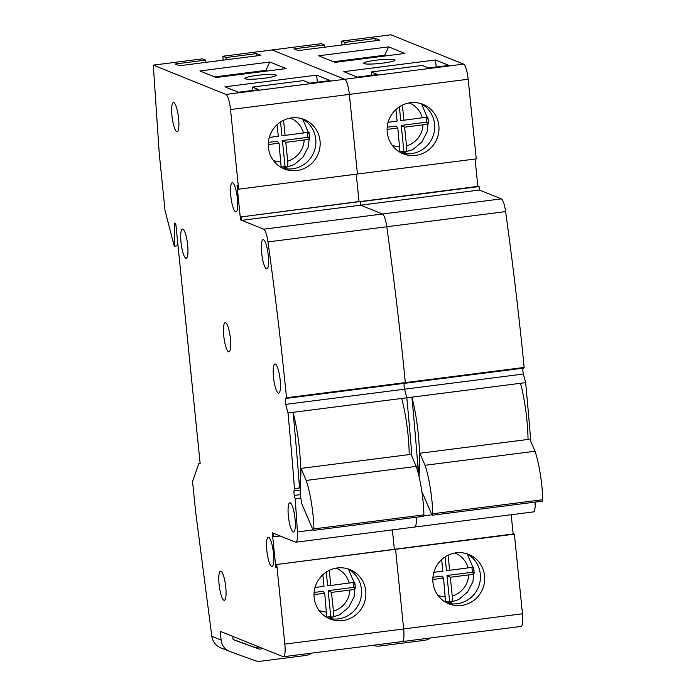 <?xml version="1.0" encoding="UTF-8"?>
<svg xmlns="http://www.w3.org/2000/svg" width="696" height="696" viewBox="0 0 696 696"><rect width="100%" height="100%" fill="white"/><g stroke="black" fill="none" stroke-linecap="round" stroke-linejoin="round"><path stroke-width="1.04" d="M219.092 584.379A14.712 3.149 -97.3 0 0 224.286 600.317A14.712 3.149 -97.3 0 0 225.748 587.067A14.712 3.149 -97.3 0 0 220.562 571.129A14.712 3.149 -97.3 0 0 219.092 584.379M230.811 195.994A14.712 3.149 -97.3 0 0 235.996 211.932A14.712 3.149 -97.3 0 0 237.458 198.682A14.712 3.149 -97.3 0 0 232.273 182.744A14.712 3.149 -97.3 0 0 230.811 195.994M288.37 516.04A14.712 3.149 -97.3 0 0 293.555 531.979A14.712 3.149 -97.3 0 0 295.017 518.729A14.712 3.149 -97.3 0 0 289.832 502.79A14.712 3.149 -97.3 0 0 288.37 516.04M273.511 377.241A14.712 3.149 -97.3 0 0 278.696 393.179A14.712 3.149 -97.3 0 0 280.157 379.92A14.712 3.149 -97.3 0 0 274.972 363.982A14.712 3.149 -97.3 0 0 273.511 377.241M261.644 252.926A14.712 3.149 -97.3 0 0 266.829 268.865A14.712 3.149 -97.3 0 0 268.291 255.606A14.712 3.149 -97.3 0 0 263.105 239.668A14.712 3.149 -97.3 0 0 261.644 252.926M223.764 335.924A14.712 3.149 -97.3 0 0 228.958 351.863A14.712 3.149 -97.3 0 0 230.42 338.604A14.712 3.149 -97.3 0 0 225.234 322.666A14.712 3.149 -97.3 0 0 223.764 335.924M181.012 242.304A14.712 3.149 -97.3 0 0 186.197 258.242A14.712 3.149 -97.3 0 0 187.659 244.992A14.712 3.149 -97.3 0 0 182.474 229.054A14.712 3.149 -97.3 0 0 181.012 242.304M266.82 550.51A14.712 3.149 -97.3 0 0 272.005 566.448A14.712 3.149 -97.3 0 0 273.467 553.198A14.712 3.149 -97.3 0 0 268.282 537.26A14.712 3.149 -97.3 0 0 266.82 550.51M171.956 115.806A14.712 3.149 -97.3 0 0 177.141 131.744A14.712 3.149 -97.3 0 0 178.602 118.494A14.712 3.149 -97.3 0 0 173.417 102.556A14.712 3.149 -97.3 0 0 171.956 115.806M256.954 75.386A15.764 1.836 -5.8 0 0 244.827 78.422A15.764 1.836 -5.8 0 0 264.08 78.265A15.764 1.836 -5.8 0 0 276.199 75.229A15.764 1.836 -5.8 0 0 256.954 75.386M409.222 454.601A57.62 12.337 82.7 0 0 408.013 434.513A57.62 12.337 82.7 0 0 401.723 398.46L406.812 397.808L404.567 389.195A3.88 0.827 82.7 0 1 404.141 386.767A3.88 0.827 82.7 0 1 404.428 383.322L405.333 382.6L524.158 367.445A859.517 184.014 82.7 0 0 523.183 357.753A859.517 184.014 82.7 0 0 505.609 211.601L386.785 226.757A859.517 184.014 82.7 0 1 404.367 372.917A859.517 184.014 82.7 0 1 405.333 382.6L286.517 397.764A859.517 184.014 82.7 0 0 285.543 388.072A859.517 184.014 82.7 0 0 267.96 241.921A14.016 3.002 -97.3 0 0 263.68 229.175L382.495 214.02A14.016 3.002 82.7 0 1 386.785 226.757A859.517 184.014 82.7 0 1 404.367 372.917A859.517 184.014 82.7 0 1 405.333 382.6L404.428 383.322L523.253 368.167L524.158 367.445M401.723 398.46L293.086 412.319A57.62 12.337 82.7 0 1 299.376 448.372A57.62 12.337 82.7 0 1 299.524 487.957A859.517 184.014 -97.3 0 0 293.086 412.319L287.987 412.963L285.743 404.359A3.88 0.827 82.7 0 1 285.325 401.931A3.88 0.827 82.7 0 1 285.604 398.477L286.517 397.764M300.863 498.145L295.182 498.875L294.356 495.413A3.506 0.748 82.7 0 1 294.025 493.421A3.506 0.748 82.7 0 1 294.025 490.941L294.434 488.609L300.394 487.844M314.148 597.577A26.631 25.822 112 0 0 329.991 618.979A26.631 25.822 112 0 0 365.748 591A26.631 25.822 112 0 0 349.914 569.598A26.631 25.822 112 0 0 314.148 597.577M347.739 568.832A26.631 25.822 -68 0 1 361.476 589.268A26.631 25.822 -68 0 1 327.886 618.022M268.43 147.508A26.631 25.822 112 0 0 284.272 168.911A26.631 25.822 112 0 0 320.038 140.923A26.631 25.822 112 0 0 304.195 119.521A26.631 25.822 112 0 0 268.43 147.508M282.176 167.945A26.631 25.822 112 0 0 315.758 139.2A26.631 25.822 112 0 0 302.02 118.755M353.124 582.578L353.611 587.398L355.36 588.311L354.743 582.256L330.8 585.475L329.269 570.363M283.55 120.286L285.09 135.407L309.024 132.188L309.642 138.234C309.25 138.948 307.432 139.531 304.195 139.974L285.786 142.323L287.7 161.098C287.979 164.43 287.683 166.553 286.813 167.449L282.559 168.058M205.912 62.353L205.685 60.117L202.519 58.838L153.294 65.119L159.271 153.851L165.039 210.627L174.27 246.227L174.505 223.085L175.766 223.59L200.178 463.858L198.908 463.353L192.548 481.493L195.637 511.83L211.828 636.327L221.111 640.068L220.223 631.315L283.072 656.676A14.016 3.002 -97.3 0 0 283.437 656.728A14.016 3.002 -97.3 0 0 284.829 644.105L403.654 628.949A14.016 3.002 82.7 0 1 402.262 641.573A14.016 3.002 -97.3 0 0 403.654 628.949L522.47 613.785A14.016 3.002 82.7 0 1 521.078 626.409L283.437 656.728M285.743 404.359L404.567 389.195L406.812 397.808A859.517 184.014 82.7 0 1 411.945 456.541A859.517 184.014 82.7 0 0 406.812 397.808L411.901 397.155A57.62 12.337 82.7 0 1 418.192 433.208A57.62 12.337 82.7 0 1 418.348 472.802A859.517 184.014 -97.3 0 0 411.901 397.155L525.637 382.652A859.517 184.014 82.7 0 1 530.77 441.377M287.987 412.963A859.517 184.014 82.7 0 1 294.434 488.609M295.182 498.875A859.517 184.014 82.7 0 1 297.418 531.927L313.026 529.934M324.736 47.197L324.51 44.953L321.343 43.674L272.119 49.955L344.781 79.274A14.016 3.002 82.7 0 1 349.357 94.404L357.44 174.026L476.264 158.871L468.173 79.24L349.357 94.404L357.44 174.026L238.624 189.181L230.533 109.559A14.016 3.002 -97.3 0 0 225.956 94.43L463.606 64.119A14.016 3.002 82.7 0 1 468.173 79.24M359.023 201.544L356.239 174.183L359.023 201.544M479.074 186.563L360.258 201.727L360.606 205.189L241.782 220.345L241.434 216.882L478.439 186.31L479.074 186.563L479.431 190.025L501.32 198.865A14.016 3.002 82.7 0 1 505.609 211.601M241.434 216.882L359.623 201.466L360.258 201.727L360.606 205.189L382.495 214.02L501.32 198.865M416.269 517.258A14.016 3.002 82.7 0 1 414.659 527.046A14.016 3.002 -97.3 0 0 416.269 517.258M394.327 549.135L392.37 529.891L394.327 549.135M284.829 644.105L276.738 564.473L513.752 533.902L514.388 534.163L522.47 613.785M276.738 564.473L395.563 549.318L403.654 628.949L395.563 549.318L514.388 534.163M414.285 526.994A14.016 3.002 -97.3 0 0 414.659 527.046L295.835 542.201A14.016 3.002 -97.3 0 1 295.469 542.149L273.572 533.319L273.928 536.781L280.183 535.981M326.789 617.422L324.719 593.262L314.009 594.628M322.831 574.739L324.014 586.337L315.027 587.485M268.404 142.367L277.426 141.21L279 143.193L268.291 144.559M279 143.193L281.123 166.727M277.121 124.662L278.296 136.268L269.308 137.416M355.36 588.311C354.969 589.016 353.15 589.599 349.914 590.051L331.505 592.4L333.41 611.175A22.777 22.089 112 0 0 349.914 590.051M353.611 587.398L328.147 590.643L330.783 616.612L332.531 617.526C333.401 616.621 333.697 614.507 333.41 611.175M332.531 617.526L328.268 618.135M286.143 68.599L216.204 77.517L199.9 70.94L269.839 62.014L286.143 68.599M230.533 109.559L349.357 94.404A14.016 3.002 -97.3 0 0 344.781 79.274L272.119 49.955L222.894 56.237L226.052 57.516L256.606 53.618L260.887 55.341L179.403 65.737L175.131 64.015L205.685 60.117M153.294 65.119L225.956 94.43M252.465 87.096L258.799 89.653L238.432 92.255L224.973 86.826L316.637 75.133L330.095 80.562L309.72 83.155L303.395 80.606L252.465 87.096L252.805 90.419M241.782 220.345L263.68 229.175M276.103 564.221L276.46 567.684L275.825 567.423L272.31 532.805L272.945 533.058L273.293 536.52L273.928 536.781M295.835 542.201A14.016 3.002 -97.3 0 0 297.418 531.927M240.799 216.63L241.155 220.093L240.52 219.832L237.005 185.214L237.632 185.467L237.989 188.929L238.624 189.181M198.908 463.353L200.109 463.197M174.27 246.227L178.019 245.749M317.35 82.18L316.637 75.133M328.147 590.643L331.505 592.4M314.113 592.435L323.144 591.287L324.719 593.262M330.8 585.475L327.633 585.536L326.259 572.068M330.783 616.612L326.815 617.117M280.54 121.991L281.915 135.468L285.09 135.407M307.406 132.51L307.893 137.329L309.642 138.234M307.893 137.329L282.428 140.575L285.786 142.323M282.428 140.575L285.073 166.535L281.106 167.049M285.073 166.535L286.813 167.449M266.846 71.062L265.333 70.444L214.69 76.908M265.411 71.244L269.839 62.014M223.155 60.152L222.894 56.237M226.287 59.752L226.052 57.516M256.841 55.854L256.606 53.618M311.538 653.144L311.329 653.283A14.016 13.589 112 0 1 305.405 655.519L260.896 661.2A14.016 13.589 112 0 1 254.666 660.513L229.871 651.5A14.016 13.589 112 0 1 229.445 651.334L220.528 647.741M232.769 636.379L233.099 639.624L259.26 649.133L263.149 648.637M221.111 640.068A14.016 13.589 112 0 0 229.445 651.334M220.963 647.906C215.83 645.784 212.785 641.929 211.828 636.327M233.082 639.459L255.301 647.541L259.19 647.045M255.301 647.541L259.26 649.133M240.52 219.832L241.12 219.753M275.825 567.423L276.425 567.353M313.47 530.378A3.506 0.748 -97.3 0 1 312.939 529.743L301.742 503.643L300.202 493.951L301.02 468.399L306.188 480.449L416.182 466.416C420.245 477.935 423.742 499.937 423.881 514.875A3.506 0.748 82.7 0 1 423.464 516.345L313.47 530.378A3.506 0.748 -97.3 0 0 313.887 528.908C313.739 513.97 310.251 491.968 306.188 480.449M416.182 466.416L411.014 454.366L301.02 468.399M375.77 60.23A15.764 1.836 -5.8 0 0 363.651 63.258A15.764 1.836 -5.8 0 0 382.896 63.101A15.764 1.836 -5.8 0 0 395.024 60.073A15.764 1.836 -5.8 0 0 375.77 60.23M525.637 382.652L523.392 374.039A3.88 0.827 82.7 0 1 522.966 371.612A3.88 0.827 82.7 0 1 523.253 368.167M523.392 374.039L404.567 389.195A3.88 0.827 82.7 0 1 404.141 386.767A3.88 0.827 82.7 0 1 404.428 383.322L285.604 398.477M432.973 582.422A26.631 25.822 112 0 0 448.807 603.823A26.631 25.822 112 0 0 484.573 575.836A26.631 25.822 112 0 0 468.73 554.434A26.631 25.822 112 0 0 432.973 582.422M466.555 553.668A26.631 25.822 -68 0 1 480.301 574.113A26.631 25.822 -68 0 1 446.71 602.867M387.254 132.353A26.631 25.822 112 0 0 403.088 153.755A26.631 25.822 112 0 0 438.854 125.767A26.631 25.822 112 0 0 423.02 104.365A26.631 25.822 112 0 0 387.254 132.353M400.992 152.789A26.631 25.822 112 0 0 434.582 124.045A26.631 25.822 112 0 0 420.836 103.6M471.94 567.423L472.427 572.242L474.176 573.156L473.567 567.101L449.625 570.32L448.093 555.199M402.375 105.131L403.906 120.243L427.849 117.024L428.466 123.079C428.075 123.792 426.256 124.366 423.02 124.819L404.611 127.168L406.516 145.942C406.795 149.275 406.507 151.389 405.637 152.294L401.375 152.903M520.538 383.296A57.62 12.337 82.7 0 1 526.837 419.349A57.62 12.337 82.7 0 1 528.038 439.437M419.218 472.688L418.174 472.819M324.51 44.953L293.956 48.85L298.227 50.582L379.703 40.185L375.431 38.463L344.877 42.36L341.71 41.081L390.935 34.8L463.606 64.119M477.848 186.389L475.063 159.019M535.093 502.103A14.016 3.002 82.7 0 1 533.475 511.891L414.659 527.046M513.152 533.98L511.195 514.727M479.431 190.025L360.606 205.189L382.495 214.02A14.016 3.002 -97.3 0 1 386.785 226.757L267.96 241.921M445.614 602.266L443.535 578.106L432.834 579.472M441.655 559.584L442.839 571.181L433.843 572.33M387.22 127.203L396.241 126.054L397.825 128.038L387.115 129.404M397.825 128.038L399.939 151.571M395.937 109.507L397.12 121.113L388.133 122.261M474.176 573.156C473.785 573.861 471.975 574.444 468.739 574.896L450.329 577.236L452.235 596.011A22.777 22.089 112 0 0 468.739 574.896M472.427 572.242L446.971 575.488L449.607 601.457L451.356 602.362C452.226 601.466 452.513 599.343 452.235 596.011M451.356 602.362L447.093 602.971M404.968 53.435L335.028 62.362L318.725 55.784L388.655 46.858L404.968 53.435M371.29 71.94L377.624 74.498L357.248 77.091L343.798 71.662L435.461 59.969L448.911 65.398L428.545 67.999L422.211 65.441L371.29 71.94L371.629 75.264M436.175 67.025L435.461 59.969M446.971 575.488L450.329 577.236M432.938 577.28L441.96 576.123L443.535 578.106M449.625 570.32L446.449 570.381L445.083 556.904M449.607 601.457L445.64 601.962M399.365 106.836L400.731 120.312L403.906 120.243M426.222 117.354L426.718 122.165L428.466 123.079M426.718 122.165L401.253 125.419L404.611 127.168M401.253 125.419L403.889 151.38L399.922 151.885M403.889 151.38L405.637 152.294M385.671 55.898L384.157 55.288L333.514 61.753M384.236 56.08L388.655 46.858M341.98 44.996L341.71 41.081M345.103 44.596L344.877 42.36M375.657 40.699L375.431 38.463M430.363 637.988L430.154 638.128A14.016 13.589 112 0 1 424.229 640.363L379.712 646.045A14.016 13.589 112 0 1 373.491 645.357L373.256 645.27M419.088 476.69L419.845 453.244L425.012 465.285L535.007 451.26C539.061 462.779 542.558 484.781 542.706 499.719A3.506 0.748 82.7 0 1 542.288 501.19L432.294 515.214A3.506 0.748 -97.3 0 0 432.712 513.752C432.564 498.815 429.067 476.812 425.012 465.285M535.007 451.26L529.839 439.211L419.845 453.244M432.294 515.214A3.506 0.748 -97.3 0 1 431.755 514.579L421.75 491.254M294.025 490.941L300.324 490.132M349.209 583.126A22.777 22.089 112 0 0 336.055 568.162M303.5 133.058A22.777 22.089 112 0 0 290.336 118.094M319.02 610.401A22.777 22.089 112 0 0 326.624 612.036M287.7 161.098A22.777 22.089 112 0 0 304.195 139.974M273.302 160.324A22.777 22.089 112 0 0 280.906 161.968M294.356 495.413L300.315 494.656M423.881 514.875L313.887 528.908M468.034 567.971A22.777 22.089 112 0 0 454.88 553.007M422.315 117.894A22.777 22.089 112 0 0 409.161 102.93M423.786 515.806L431.851 514.779M437.836 595.237A22.777 22.089 112 0 0 445.449 596.881M406.516 145.942A22.777 22.089 112 0 0 423.02 124.819M392.118 145.168A22.777 22.089 112 0 0 399.73 146.812M542.706 499.719L432.712 513.752M348.505 569.241L355.212 585.206L354.116 596.855L348.696 607.243L339.779 614.768L328.73 618.257M283.02 168.188L294.06 164.7L302.986 157.174L308.406 146.786L309.494 135.137L302.786 119.173M467.329 554.086L474.037 570.05L472.941 581.699L467.521 592.087L458.603 599.613L447.554 603.101M401.836 153.024L412.885 149.544L421.802 142.019L427.222 131.631L428.318 119.982L421.611 104.017"/></g></svg>
